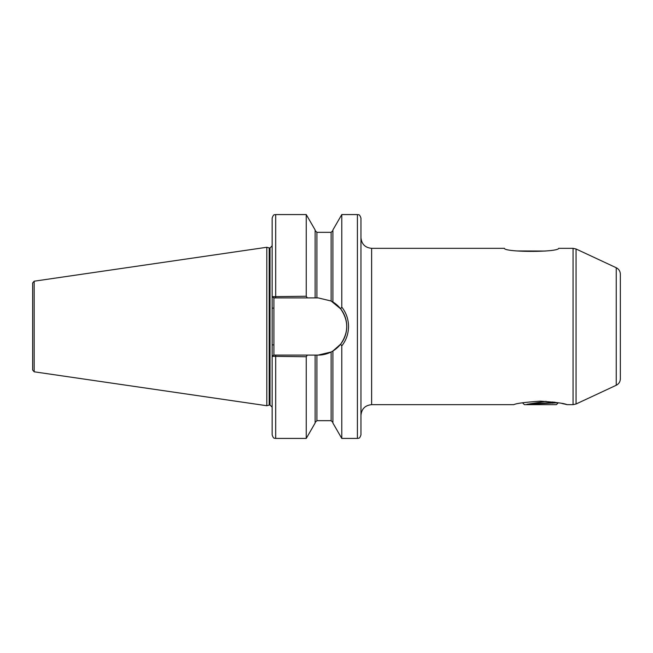 <?xml version="1.0" encoding="UTF-8"?>
<svg xmlns="http://www.w3.org/2000/svg" width="653" height="653" viewBox="0 0 653 653"><rect width="100%" height="100%" fill="white"/><g stroke="black" fill="none" stroke-linecap="round" stroke-linejoin="round"><path stroke-width="0.98" d="M567.049 404.672L573.056 404.672L573.056 248.328L558.674 248.328C558.291 252.425 504.524 252.368 504.369 248.328L371.622 248.328L371.622 404.672C365.149 405.301 361.599 408.851 360.962 415.332M620.35 274.178L620.35 378.822C620.228 381.768 618.864 383.915 616.244 385.262L616.244 267.738C618.864 269.085 620.228 271.232 620.35 274.178M360.962 218.126L360.962 434.874C359.272 439.73 358.464 437.747 357.411 438.424L357.411 214.576C358.464 215.253 359.272 213.27 360.962 218.126M269.738 247.985L269.738 405.015L269.191 405.089L269.191 247.911L270.007 247.985L270.007 405.015L272.138 407.154L272.138 356.326L272.138 434.874C273.827 439.73 274.635 437.747 275.688 438.424L306.249 438.424L306.249 356.742L272.138 356.326L272.138 296.674L306.249 296.258L307.318 297.899L318.15 297.899L331.12 301.009L340.646 308.836L341.78 307.098C346.204 312.763 348.457 319.227 348.531 326.5C348.441 333.797 346.196 340.27 341.78 345.902L341.78 438.424L357.411 438.424M269.191 247.911L266.808 247.275L266.808 405.725L34.168 371.802L32.65 370.047L32.65 326.5L32.65 360.252M34.168 371.802L34.168 281.198L32.65 282.953L32.65 326.5M332.899 301.988L332.899 229.962L341.78 214.576L341.78 307.098M540.406 401.162C525.069 402.224 516.188 403.391 513.756 404.672C516.188 403.391 525.077 402.224 540.406 401.162C555.711 402.224 564.592 403.391 567.049 404.672C564.649 403.399 555.768 402.232 540.406 401.162M554.593 402.183L552.756 402.191M562.029 403.505L564.723 404.101M565.408 404.264L566.453 404.517M517.135 250.956L545.19 251.054M307.318 297.899L275.688 297.899L275.688 214.576C274.635 215.253 273.827 213.27 272.138 218.126L272.138 296.674L273.909 297.899L273.909 355.101L307.318 355.101L306.249 356.742M275.688 214.576L306.249 214.576L306.249 296.258M306.249 214.576L315.13 229.962L315.13 297.899M341.78 345.902L340.646 344.164L332.899 351.012L332.899 423.038L341.78 438.424M332.899 351.012L331.12 351.991L318.15 355.101L315.13 355.101L315.13 423.038L306.249 438.424M315.13 355.101L307.318 355.101M275.688 297.899L273.664 297.899M272.138 356.326L273.664 355.101L275.688 355.101L275.688 438.424M318.15 355.101A28.601 28.601 0 0 0 331.12 351.991L331.12 420.663L332.899 422.434M332.344 351.33A28.601 28.601 0 0 0 331.12 301.009L331.12 232.337L332.899 230.566M340.646 344.164C348.743 332.41 348.743 320.639 340.646 308.836M272.138 344.89L273.909 344.89M272.138 308.11L273.909 308.11M558.291 402.779L556.389 404.672L524.416 404.672L522.514 402.779M546.128 401.334L526.889 404.313L558.242 402.77M555.066 402.256L526.889 404.313M552.756 401.938L552.756 403.211M616.244 267.738L576.06 248.997L576.06 404.003L573.056 404.672M315.13 230.566L316.909 232.337L316.909 297.899M316.909 355.101L316.909 420.663L315.13 422.434M576.06 248.997L573.056 248.328M34.168 281.198L266.808 247.275M341.78 214.576L357.411 214.576M371.622 404.672L513.756 404.672M316.909 232.337L331.12 232.337M316.909 420.663L331.12 420.663M269.191 405.089L266.808 405.725M270.007 247.985L272.138 245.846M616.244 385.262L576.06 404.003M371.622 248.328C365.149 247.699 361.599 244.149 360.962 237.668"/></g></svg>
